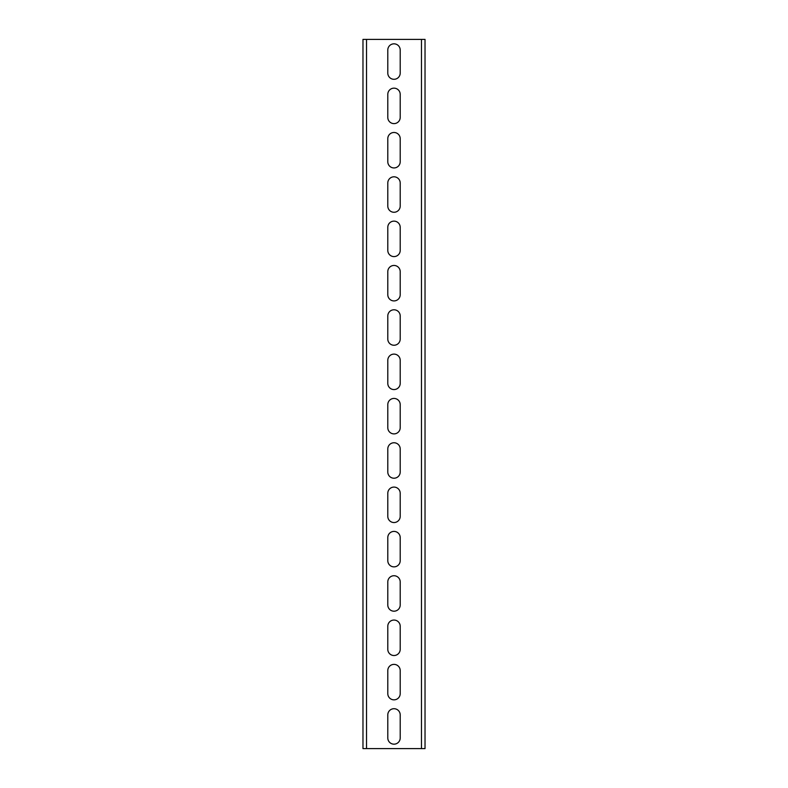 <?xml version="1.0" encoding="UTF-8"?>
<svg xmlns="http://www.w3.org/2000/svg" width="788" height="788" viewBox="0 0 788 788"><rect width="100%" height="100%" fill="white"/><g stroke="black" fill="none" stroke-linecap="round" stroke-linejoin="round"><path stroke-width="1.18" d="M400.206 714.913A6.205 6.205 0 0 0 394 708.707A6.205 6.205 0 0 0 387.794 714.913L387.794 737.962A6.205 6.205 0 0 0 394 744.168A6.205 6.205 0 0 0 400.206 737.962L400.206 714.913M400.206 670.588A6.205 6.205 0 0 0 394 664.382A6.205 6.205 0 0 0 387.794 670.588L387.794 693.637A6.205 6.205 0 0 0 394 699.842A6.205 6.205 0 0 0 400.206 693.637L400.206 670.588M400.206 626.263A6.205 6.205 0 0 0 394 620.058A6.205 6.205 0 0 0 387.794 626.263L387.794 649.312A6.205 6.205 0 0 0 394 655.518A6.205 6.205 0 0 0 400.206 649.312L400.206 626.263M400.206 581.938A6.205 6.205 0 0 0 394 575.732A6.205 6.205 0 0 0 387.794 581.938L387.794 604.987A6.205 6.205 0 0 0 394 611.192A6.205 6.205 0 0 0 400.206 604.987L400.206 581.938M400.206 537.613A6.205 6.205 0 0 0 394 531.408A6.205 6.205 0 0 0 387.794 537.613L387.794 560.662A6.205 6.205 0 0 0 394 566.867A6.205 6.205 0 0 0 400.206 560.662L400.206 537.613M400.206 493.288A6.205 6.205 0 0 0 394 487.082A6.205 6.205 0 0 0 387.794 493.288L387.794 516.337A6.205 6.205 0 0 0 394 522.543A6.205 6.205 0 0 0 400.206 516.337L400.206 493.288M400.206 448.963A6.205 6.205 0 0 0 394 442.757A6.205 6.205 0 0 0 387.794 448.963L387.794 472.012A6.205 6.205 0 0 0 394 478.217A6.205 6.205 0 0 0 400.206 472.012L400.206 448.963M400.206 404.638A6.205 6.205 0 0 0 394 398.433A6.205 6.205 0 0 0 387.794 404.638L387.794 427.687A6.205 6.205 0 0 0 394 433.892A6.205 6.205 0 0 0 400.206 427.687L400.206 404.638M400.206 360.313A6.205 6.205 0 0 0 394 354.108A6.205 6.205 0 0 0 387.794 360.313L387.794 383.362A6.205 6.205 0 0 0 394 389.567A6.205 6.205 0 0 0 400.206 383.362L400.206 360.313M400.206 315.988A6.205 6.205 0 0 0 394 309.782A6.205 6.205 0 0 0 387.794 315.988L387.794 339.037A6.205 6.205 0 0 0 394 345.243A6.205 6.205 0 0 0 400.206 339.037L400.206 315.988M400.206 271.663A6.205 6.205 0 0 0 394 265.457A6.205 6.205 0 0 0 387.794 271.663L387.794 294.712A6.205 6.205 0 0 0 394 300.918A6.205 6.205 0 0 0 400.206 294.712L400.206 271.663M400.206 227.338A6.205 6.205 0 0 0 394 221.132A6.205 6.205 0 0 0 387.794 227.338L387.794 250.387A6.205 6.205 0 0 0 394 256.592A6.205 6.205 0 0 0 400.206 250.387L400.206 227.338M400.206 183.013A6.205 6.205 0 0 0 394 176.808A6.205 6.205 0 0 0 387.794 183.013L387.794 206.062A6.205 6.205 0 0 0 394 212.267A6.205 6.205 0 0 0 400.206 206.062L400.206 183.013M400.206 138.688A6.205 6.205 0 0 0 394 132.482A6.205 6.205 0 0 0 387.794 138.688L387.794 161.737A6.205 6.205 0 0 0 394 167.942A6.205 6.205 0 0 0 400.206 161.737L400.206 138.688M400.206 94.363A6.205 6.205 0 0 0 394 88.157A6.205 6.205 0 0 0 387.794 94.363L387.794 117.412A6.205 6.205 0 0 0 394 123.617A6.205 6.205 0 0 0 400.206 117.412L400.206 94.363M400.206 50.038A6.205 6.205 0 0 0 394 43.832A6.205 6.205 0 0 0 387.794 50.038L387.794 73.087A6.205 6.205 0 0 0 394 79.293A6.205 6.205 0 0 0 400.206 73.087L400.206 50.038M421.481 748.6L366.519 748.6L366.519 39.4L425.027 39.4L425.027 748.6L421.481 748.6L421.481 39.4M366.519 39.4L362.972 39.4L362.972 748.6L366.519 748.6"/></g></svg>
